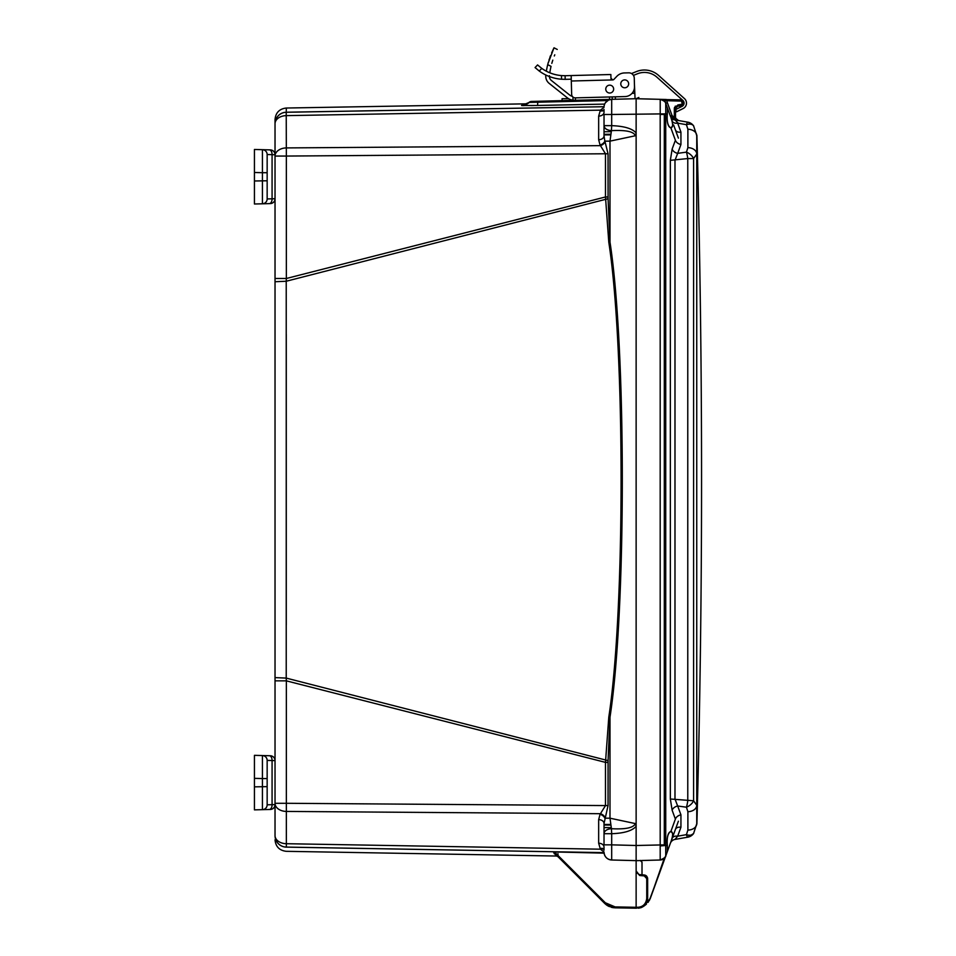 <?xml version="1.0" encoding="UTF-8"?>
<svg xmlns="http://www.w3.org/2000/svg" width="956" height="956" viewBox="0 0 956 956"><rect width="100%" height="100%" fill="white"/><g stroke="black" fill="none" stroke-linecap="round" stroke-linejoin="round"><path stroke-width="1.43" d="M605.471 102.662L608.47 100.129L611.661 99.34L636.134 98.707L636.134 860.639L635.095 860.615M636.134 907.591L636.134 98.707L633.947 98.755M636.158 871.406L636.134 860.639L638.202 860.603M636.134 870.94L639.707 875.493L636.134 870.94M604.084 853.146L554.492 851.951L605.303 902.751L615.114 906.921L607.705 904.687L615.114 906.921L636.134 907.292L636.134 908.2L644.141 905.93M590.868 889.594L604.67 903.396L615.114 907.83L636.134 908.2L636.134 907.292L636.134 908.2L636.134 907.292L636.134 908.2L636.134 907.292L636.134 908.2L636.134 907.292L636.134 908.2L636.134 907.292L636.134 908.2L636.134 907.292L636.134 908.2L636.134 907.292L636.134 908.2L636.134 907.292L638.118 907.256C643.101 906.826 645.981 903.898 646.746 898.473L646.746 878.612L644.26 875.899L639.707 875.493L636.206 871.705M639.17 908.092L638.118 908.164C643.615 907.686 646.794 904.46 647.642 898.473L647.642 878.612L644.32 874.991L639.445 874.561M554.839 853.565L555.496 854.222L554.42 853.708M557.097 855.823L556.368 855.811A1.816 1.816 135 0 1 557.623 856.349L557.085 856.002M556.691 855.417L555.364 854.807A1.816 1.816 135 0 1 556.607 855.333L555.556 854.891M554.253 853.696L554.133 853.577A1.816 1.816 135 0 1 555.376 854.114L554.253 853.696M605.363 904.041L553.213 851.939L554.492 851.951M604.025 107.347L600.392 110.155L598.659 116.118L598.659 139.719L600.045 145.001L605.483 153.749L605.483 196.972L608.793 242.238C625.105 347.781 625.26 609.797 608.793 717.108L605.483 762.374L605.483 805.597L600.045 814.345L598.659 819.627L598.659 843.216L600.392 849.191L286.346 843.706L286.346 847.088L604.037 852.633L286.226 847.124C286.382 852.728 286.382 852.728 286.226 847.124C286.382 852.728 286.382 852.728 286.226 847.124A11.508 11.508 180 0 1 275.029 835.616L275.029 835.616C275.029 841.208 275.029 841.208 275.029 835.616M557.969 853.612L557.969 855.429M638.118 907.256L638.118 908.164L644.248 905.846L650.367 898.234L649.303 900.528L665.711 856.074M556.452 855.847L556.452 855.847A1.816 1.816 -45 0 0 556.404 855.847A1.816 1.816 132.5 0 1 557.635 856.361M641.034 907.662L638.118 908.164L641.392 907.531L638.118 908.164L646.423 904.173L644.248 905.846L646.423 904.173L644.248 905.846L646.423 904.173L644.248 905.846L646.423 904.173L644.248 905.846L646.423 904.173L644.248 905.846L650.367 898.234L670.921 841.77C673.144 835.496 673.144 832.043 670.897 831.409L671.232 831.445M557.85 856.576L556.595 856.038A1.816 1.816 135 0 1 557.85 856.576L557.707 856.445M607.12 905.392L607.729 905.762L607.12 905.392M643.89 906.133L646.423 904.173M604.025 850.207L604.025 847.052M608.793 242.238L609.988 242.095C626.335 347.709 626.491 609.868 609.988 717.251L608.076 760.629L608.052 805.597L604.025 823.486L604.025 833.692L604.025 823.486A5.449 3.86 180 0 0 598.659 819.627M634.342 860.591L611.685 859.994C607.012 859.432 604.455 856.815 604.025 852.131A7.875 7.875 180 0 0 611.685 859.994L611.685 844.853L604.025 844.853L604.025 833.704A7.875 5.007 0 0 1 611.446 828.709L609.988 818.193L609.988 717.251L608.793 717.108M604.025 848.02L604.025 849.239M598.659 116.118A5.449 3.86 180 0 0 604.025 112.27L604.025 109.45M598.659 139.719A5.449 3.86 180 0 0 604.025 135.86L604.025 114.481L611.685 114.481L611.685 99.34L531.452 101.444A3.633 3.633 -91.5 0 0 529.23 102.28A11.508 11.508 44.6 0 1 522.119 104.921L523.362 104.813M604.025 110.107L604.025 111.326M626.049 98.97L625.391 98.982M286.346 112.258A11.508 11.508 0 0 0 275.029 123.766L275.029 123.766C275.029 118.126 275.029 118.126 275.029 123.718L275.029 123.718A11.508 11.508 0 0 1 286.346 112.258L604.037 106.713L286.226 112.222C286.382 106.618 286.382 106.618 286.226 112.222L286.346 156.055L275.029 156.055L275.029 835.568A11.508 11.508 0 0 0 286.346 847.088A11.508 11.508 0 0 1 275.029 835.568A11.508 8.138 180 0 0 286.346 843.706L286.346 811.429A11.508 8.138 180 0 1 275.029 803.291L286.346 803.291L286.346 811.429L600.392 813.699A5.449 3.597 -150.1 0 1 605.04 817.559M286.262 110.992L286.346 108.016M323.51 111.577L286.226 112.222A11.508 11.508 180 0 0 275.029 123.718L275.029 156.055A11.508 8.138 180 0 1 286.346 147.917L600.392 145.647A5.449 3.597 150.1 0 0 605.04 141.787L608.052 153.749L608.076 198.717L609.988 242.095L609.988 141.141L611.446 130.637C625.989 129.897 633.947 131.617 635.298 135.764L636.134 132.98C632.418 128.594 624.268 126.144 611.685 125.642L611.446 130.637C606.893 130.195 604.419 128.534 604.025 125.642L611.685 125.642L611.685 114.481L665.735 113.848L665.735 103.344L667.348 107.777L667.348 113.848C666.702 122.129 667.885 126.825 670.885 127.937L670.885 127.937C667.885 126.335 666.702 121.639 667.348 113.848L664.324 113.848L664.312 114.577L664.312 844.757L664.324 845.498L667.348 845.498C666.702 837.707 667.885 833.011 670.897 831.409C667.885 832.521 666.702 837.217 667.348 845.498L667.348 851.569L665.723 856.026A6.059 6.059 -160 0 1 660.19 860.006L636.971 860.663M547.788 105.256L559.81 105.005M587.761 104.443L603.69 104.132M522.024 105.566L524.067 105.602M530.831 105.566L533.52 105.53M604.658 104.108L537.595 105.459L521.594 105.507L522.119 104.921M607.693 100.547L529.206 102.412A11.508 11.508 40.5 0 1 521.594 105.507M523.386 104.825L529.206 102.412A3.633 3.633 -91.5 0 1 531.596 101.444L529.385 102.268M537.595 105.459L537.798 101.276L562.068 100.643L537.798 101.276L562.068 100.643L562.068 98.707L568.617 98.707M572.429 100.129L574.783 100.308L572.429 100.368L574.783 100.308L573.026 100.225L572.943 97.01M632.573 98.791L628.188 98.91M617.946 99.185L614.947 99.257M275.029 123.766A11.508 8.138 180 0 1 286.346 115.628L600.392 110.155A5.449 3.549 -150.5 0 0 604.025 109.952M600.045 110.8A5.449 3.609 -153.6 0 0 604.025 110.31M600.045 145.001A5.449 3.657 153.3 0 0 604.837 141.141L605.04 141.787M604.025 135.86L604.837 141.141L609.988 141.141L635.298 135.764M636.051 98.707L638.859 97.464M604.204 105.542L604.383 104.837M604.025 106.821A7.875 7.875 0 0 0 604.025 107.215A7.875 7.875 0 0 1 611.685 99.34L636.971 98.683M635.298 823.57L636.134 826.366C632.095 830.848 623.945 833.285 611.685 833.704L611.446 828.709C625.774 829.461 633.72 827.753 635.298 823.57L609.988 818.193L604.837 818.193A5.449 3.657 -153.3 0 0 600.045 814.345M608.076 760.629L286.226 678.091L286.346 680.851L275.029 680.851M608.076 198.717L286.226 281.243L286.226 678.091L275.029 677.613M600.045 848.546A5.449 3.609 153.6 0 1 604.025 849.036M604.025 851.999L600.392 849.191A5.449 3.549 150.5 0 1 604.025 849.382M598.659 841.83L598.659 843.216A5.449 3.86 180 0 1 604.025 847.028M604.025 823.486L604.025 833.704L611.685 833.704L611.685 844.853L636.134 845.498L664.312 844.865M604.025 852.131A7.875 7.875 0 0 0 611.685 859.994A7.875 7.875 0 0 1 604.025 852.131L604.025 852.131A7.875 7.875 0 0 0 611.685 859.994L636.134 860.639M345.821 848.115L546.916 851.629M286.274 624.913L286.274 334.421M608.052 153.749L286.346 156.055L286.346 278.495L275.029 278.495M608.052 196.972L605.483 196.972L286.346 278.495L286.226 281.243L275.029 281.733M604.037 106.713L289.477 112.211M286.418 112.258L343.813 111.254M488.576 108.733L562.068 107.442M572.429 107.263L603.69 106.725M635.537 98.719L660.19 99.328L663.034 100.129L660.19 99.328A6.059 6.059 0 0 1 665.723 103.32L667.384 102.698L672.008 115.389L674.422 117.887L675.51 116.955L675.737 118.209L675.522 117.146M636.134 908.2L636.134 907.292L636.612 908.188M644.26 875.899L644.32 874.991L645.228 875.182M646.065 875.612L647.009 876.556M647.523 877.68L647.642 878.612L644.32 874.991L646.137 875.66M646.746 898.473L647.642 898.473L647.188 901.389M647.057 901.783L646.746 902.548M646.543 902.966L650.367 898.234L664.265 858.321M646.005 903.862L645.515 904.543M661.492 859.803A6.059 6.047 -160 0 0 665.735 856.002A6.059 6.047 19.9 0 1 660.214 859.97L662.377 859.54L660.19 860.006L660.19 114.469L664.312 114.469M641.094 860.687L642.014 862.24L642.014 874.788M665.758 855.847L665.735 856.002C665.185 854.999 668.196 856.66 660.19 860.006L642.014 860.484M675.295 839.189L674.984 839.428A6.059 6.059 20 0 0 670.347 843.323L670.921 841.77M678.402 821.204L672.14 838.412A6.059 4.123 20 0 1 677.673 836.201L680.935 827.251A6.059 4.123 20 0 0 675.414 829.414M680.935 827.251L680.935 814.823A6.059 4.171 -20.3 0 0 675.39 819.101L672.14 810.27L670.347 799.001L670.347 160.333L672.14 149.064L675.39 140.245A6.059 4.171 20.3 0 0 680.935 144.523L680.935 132.095A6.059 4.123 -20 0 1 675.402 129.908M680.935 814.823L677.673 805.992A6.059 4.171 -20.3 0 0 672.14 810.27M671.435 117.875L674.984 119.906L678.521 120.528L672.235 119.428L687.77 122.165A9.094 1.231 100 0 0 686.432 124.686L687.89 129.239L687.89 147.642L686.432 152.135A9.094 5.796 -143.8 0 1 693.59 158.553L693.59 800.793L696.745 805.287L696.745 154.059L693.59 158.553L687.77 158.553L687.77 800.781A9.094 1.565 97.9 0 1 686.432 807.211L677.673 805.992L674.984 799.001L674.984 160.333L677.673 153.354A6.059 4.171 20.3 0 1 672.14 149.064M680.935 132.095L677.673 123.145A6.059 4.123 -20 0 1 672.14 120.934L671.112 118.126M678.402 138.13L673.586 124.913L670.885 127.937C673.144 127.303 673.144 123.85 670.921 117.576M660.214 113.429L660.214 99.364A6.059 6.047 -20 0 1 665.735 103.344L667.384 102.698L666.32 99.496L638.202 98.743M660.214 99.364L666.32 99.496L660.19 99.328A6.059 6.059 0 0 1 665.723 103.32L667.384 102.698M665.735 856.002L665.735 845.498L667.348 845.498M660.214 845.917L665.735 845.498L665.723 114.469L667.348 113.848M664.121 858.428L662.412 859.528L664.121 858.428M664.277 858.273L665.723 856.026M640.233 860.436L642.014 862.252M677.338 827.573A6.059 4.123 -160 0 0 675.402 829.438M687.878 837.157A9.094 9.094 80 0 0 693.59 833.513A9.094 9.094 80 0 1 687.77 837.181L687.77 837.181A9.094 1.231 80 0 1 687.603 837.133M687.818 837.169L674.984 839.428L677.673 836.201L686.432 834.648A9.094 5.64 -144.5 0 0 693.59 833.513L696.745 823.713A9.094 6.429 -179.9 0 1 687.89 830.107L686.432 834.648A9.094 1.231 -100 0 0 687.77 837.181L693.638 833.501M670.347 799.001L693.59 800.781A9.094 5.796 143.8 0 1 686.432 807.211L687.89 811.704A9.094 6.429 179.9 0 0 696.745 805.287L696.745 823.713M673.203 122.332A6.059 4.123 160 0 0 677.673 123.145L686.432 124.686A9.094 5.64 144.5 0 1 693.59 125.834L693.59 125.834A9.094 9.094 100 0 0 687.878 122.189A9.094 9.094 0 0 0 687.782 122.165A9.094 9.094 100 0 1 693.59 125.834L696.745 135.632L696.745 154.059A9.094 6.429 -179.9 0 0 687.89 147.642M671.196 118.329L671.996 120.54M675.988 118.759L678.521 120.528L672.235 119.428M678.306 123.252L674.984 119.906L675.127 118.926L678.521 120.528L675.988 118.747M676.358 119.285L677.422 120.145M670.467 116.357L667.431 108.016L670.347 116.023L672.008 115.389M669.308 113.167L664.324 99.46M676.035 118.831L675.581 117.648L676.035 118.831L675.127 118.926L674.327 116.955L675.51 116.955L675.51 108.566L675.51 116.955M671.303 118.64A1.207 1.207 0 0 0 671.303 118.652L671.303 118.64A1.207 1.207 0 0 0 671.303 118.652L672.14 120.934M674.506 107.442L674.327 108.566L677.876 104.933L677.768 106.152L681.616 106.044L677.828 106.14M681.616 104.837L681.616 106.044L683.385 104.228L681.616 106.044L683.385 104.228L681.616 106.044L681.616 104.837L677.876 104.933L682.214 104.228L681.616 101.109L666.32 100.703L660.19 99.328C664.05 100.774 665.902 102.113 665.735 103.344L667.109 107.12M682.214 104.228L683.385 104.228L683.385 101.706L681.616 99.89L661.516 99.52M663.811 100.655L664.551 101.36M665.221 102.268L665.711 103.26M670.765 116.919L671.363 117.791M674.984 119.906A6.059 6.059 0 0 1 670.347 116.011L674.984 119.906M680.935 144.523L677.673 153.354L686.432 152.135A9.094 1.565 -97.9 0 1 687.77 158.553L670.347 160.333M663.356 99.83L664.109 100.033M675.199 106.212L677.876 106.14L675.534 108.207M676.525 106.594L675.856 107.323L676.525 106.594M676.513 106.606L675.749 107.538M681.616 101.109L681.616 99.89L683.385 101.706L681.616 99.89L683.385 101.706L681.616 99.89L682.656 100.261M683.325 101.228L682.214 101.706M672.546 125.965L671.076 127.925M665.818 852.752L665.818 854.353M636.134 159.544L636.134 158.923M636.134 157.071L636.134 159.473M636.134 830.417L636.134 829.354L636.134 830.417M636.134 128.929L636.134 129.992M675.39 819.101L670.897 831.409L673.586 834.433L671.196 841.017M670.777 842.14L670.467 842.989M624.435 72.943L628.666 72.835L624.435 72.943A10.91 10.91 0 0 0 616.811 76.349L613.919 79.384A1.709 1.709 0 0 1 612.724 79.922L612.414 79.898M610.968 78.404L611.505 79.468M565.713 75.703L610.86 74.52L610.956 78.249L612.724 79.922L571.306 81.009L571.652 94.333A3.633 3.633 0 0 0 575.381 97.871L625.045 96.568A9.691 9.691 0 0 0 634.485 86.626L634.27 78.141L634.485 86.626M535.061 67.565L537.559 64.924L541.777 68.39L539.256 71.055L535.061 67.565L539.256 71.055A43.128 43.128 0 0 0 561.566 79.228L561.471 75.584L565.104 75.703L565.199 79.348L571.007 79.193M542.685 73.313L541.144 72.357L542.685 73.313M550.799 77.054L552.532 77.603L550.799 77.054M553.548 74.114L552.15 73.672M544.669 70.266L543.128 69.31M554.014 47.8L557.252 49.449L554.014 47.8L551.66 52.831L554.002 47.8L547.991 63.562M567.326 97.811L549.186 83.387L567.326 97.811A11.508 11.508 0 0 0 573.026 100.225M549.401 76.552A5.449 5.449 0 0 0 551.457 80.543A5.449 5.449 0 0 1 549.437 76.97M549.425 75.679C549.628 78.643 549.628 78.643 549.425 75.679C549.628 78.643 549.628 78.643 549.425 75.679C549.628 78.643 549.628 78.643 549.425 75.679C549.628 78.643 549.628 78.643 549.425 75.679M550.775 67.482L550.381 69.394M550.047 71.222L549.796 72.799A75.739 75.739 0 0 1 551.038 66.346C558.639 44.394 558.639 44.394 551.038 66.346L547.704 64.65L547.214 66.741L547.704 64.65C555.448 42.769 555.448 42.769 547.704 64.65L547.824 64.16M551.803 63.371L552.305 61.65M554.779 54.803L554.301 55.974M545.84 75.01L545.816 75.297A79.372 79.372 0 0 1 545.84 75.01L545.816 75.297A9.094 9.094 0 0 0 549.186 83.387M546.438 70.744L546.784 68.808L546.438 70.744M549.82 57.599L550.154 56.643M549.389 58.842L548.947 60.216M632.012 93.353L634.665 93.282L634.414 83.59L635.059 98.731M615.413 99.03L614.612 99.269L615.413 99.03L615.365 96.819M636.577 71.521L631.498 73.54L636.577 71.521A21.211 21.211 0 0 1 658.576 75.416L684.472 98.611A6.059 6.059 0 0 1 683.122 108.554L676.609 111.78L675.534 109.605L682.046 106.379A3.633 3.633 0 0 0 682.859 100.416L656.963 77.221A18.785 18.785 0 0 0 637.473 73.767L633.434 75.381M609.605 85.156A3.943 3.943 0 0 1 613.644 88.992A3.943 3.943 0 0 1 609.809 93.031A3.943 3.943 0 0 1 605.769 89.195A3.943 3.943 0 0 1 612.521 86.339A3.943 3.943 0 0 1 612.067 92.242A3.943 3.943 0 0 1 606.271 91.023A3.943 3.943 0 0 1 608.243 85.431M624.818 87.785A3.943 3.943 0 0 1 620.779 83.949A3.943 3.943 0 0 1 624.615 79.91A3.943 3.943 0 0 1 628.654 83.746A3.943 3.943 0 0 1 624.818 87.785A3.943 3.943 0 0 0 628.654 83.746A3.943 3.943 0 0 0 624.615 79.91A3.943 3.943 0 0 1 628.654 83.746A3.943 3.943 0 0 1 624.818 87.785A3.943 3.943 0 0 1 620.779 83.949A3.943 3.943 0 0 1 624.615 79.91M541.777 68.39A39.495 39.495 0 0 0 561.471 75.584M571.174 75.691L571.652 94.333M613.919 79.384A1.709 1.709 0 0 1 612.724 79.922M634.27 78.141A5.449 5.449 0 0 0 628.666 72.835M565.199 79.348L561.566 79.228M546.366 71.21A79.372 79.372 0 0 1 547.704 64.65L548.338 62.26M551.457 80.543L569.585 94.967A7.875 7.875 0 0 0 572.357 96.389M575.381 97.871L575.452 100.296L574.795 100.308M575.452 100.296L634.115 98.755M551.815 63.323L552.795 60.12M550.548 55.615L549.831 57.563M658.576 75.416L684.472 98.611M682.046 106.379A3.633 3.633 0 0 0 682.859 100.416M269.305 809.481L262.446 809.66A4.852 4.852 0 0 0 262.446 809.66L254.439 809.863L254.439 755.336L262.434 755.551A4.852 4.852 0 0 1 262.446 755.551L270.309 755.754A4.852 4.852 0 0 1 275.029 760.606L275.029 804.605L267.154 804.809L267.154 760.39L275.029 760.606A4.852 4.852 180 0 0 270.309 755.754A4.852 4.852 0 0 1 275.029 760.606M254.439 755.336L262.553 755.551L254.439 755.336M273.046 808.525A4.852 4.852 -0 0 0 275.029 804.605A4.852 4.852 0 0 1 270.309 809.457A4.852 4.852 0 0 0 275.029 804.605A4.852 4.852 -91.5 0 1 270.309 809.457L269.329 809.481A4.852 2.88 -91.5 0 0 272.078 804.629L272.078 760.57A4.852 2.88 91.5 0 0 269.329 755.73L269.281 755.73M262.553 809.66L265.995 809.565M264.8 755.61L262.553 755.551M254.439 781.853L254.439 779.499M254.439 765.314L254.439 765.995M254.439 800.268L254.439 799.025M254.439 800.387L254.439 800.985M254.439 783.49L254.439 785.713M269.305 203.616L262.446 203.795A4.852 4.852 0 0 0 262.446 203.795L254.439 203.998L254.439 149.471L262.434 149.686A4.852 4.852 0 0 1 262.446 149.686L270.309 149.889A4.852 4.852 0 0 1 275.029 154.741L275.029 198.74L267.154 198.944L267.154 154.525L275.029 154.741A4.852 4.852 180 0 0 270.309 149.889A4.852 4.852 0 0 1 275.029 154.741M254.439 149.471L262.553 149.686L254.439 149.471M273.046 202.66A4.852 4.852 -0 0 0 275.029 198.74A4.852 4.852 0 0 1 270.309 203.592A4.852 4.852 0 0 0 275.029 198.74A4.852 4.852 -91.5 0 1 270.309 203.592L269.329 203.616A4.852 2.88 -91.5 0 0 272.078 198.764L272.078 154.705A4.852 2.88 91.5 0 0 269.329 149.865L269.281 149.865M262.553 203.795L265.995 203.7M264.8 149.745L262.553 149.686M254.439 175.988L254.439 173.634M254.439 159.449L254.439 160.13M254.439 192.001L254.439 186.982M254.439 194.403L254.439 193.16M254.439 177.613L254.439 179.836M254.439 778.351L262.434 778.566L262.434 755.551A4.852 4.852 91.5 0 1 267.154 760.39L267.154 804.809A4.852 4.852 0 0 1 264.119 809.314L262.446 809.66A4.852 4.852 0 0 0 264.119 809.314M254.439 803.9L254.439 803.16M254.439 803.231L254.439 802.562M254.439 797.866L254.439 786.848L267.154 786.645M254.439 764.824L254.439 764.226M269.329 755.73L262.446 755.551A4.852 4.852 0 0 1 267.154 760.39A4.852 4.852 0 0 0 262.434 755.551A4.852 4.852 91.5 0 1 267.154 760.39M267.154 791.998L267.154 773.213L267.154 791.998M269.329 809.481L262.446 809.66A4.852 4.852 0 0 0 267.154 804.809A4.852 4.852 -0 0 1 262.434 809.66L262.434 778.566L267.154 778.566M254.439 172.486L262.434 172.701L262.434 149.686A4.852 4.852 91.5 0 1 267.154 154.525L267.154 198.944A4.852 4.852 0 0 1 264.119 203.449L262.446 203.795A4.852 4.852 0 0 0 264.119 203.449M254.439 198.035L254.439 197.294M254.439 197.354L254.439 196.697M254.439 190.065L254.439 180.983L267.154 180.78M254.439 158.959L254.439 158.349M254.439 186.468L254.439 192.192M269.329 149.865L262.446 149.686A4.852 4.852 0 0 1 267.154 154.525A4.852 4.852 0 0 0 262.434 149.686A4.852 4.852 91.5 0 1 267.154 154.525M267.154 186.133L267.154 167.348L267.154 186.133M269.329 203.616L262.446 203.795A4.852 4.852 0 0 0 267.154 198.944A4.852 4.852 -0 0 1 262.434 203.795L262.434 172.701L267.154 172.701M604.025 824.454L610.741 824.454M611.254 131.677L604.025 131.749M604.025 827.597L611.254 827.669M604.025 825.028L610.836 825.088M610.836 134.246L604.025 134.318M645.001 876.066L645.599 876.389M642.014 875.696L639.707 875.493L642.014 875.696M607.705 904.687L615.114 906.921L605.303 902.751L604.67 903.396L605.303 902.751L604.67 903.396L605.303 902.751L604.67 903.396L606.941 905.26M605.22 902.834L604.67 903.396L607.239 905.463M604.025 107.215A7.875 7.875 0 0 1 611.685 99.34A7.875 7.875 0 0 0 608.47 100.129M608.052 805.597L286.346 803.291L286.346 680.851L605.483 762.374L608.052 762.374M605.303 902.751L604.67 903.396L605.303 902.751M615.114 906.921L615.114 907.83L612.414 907.543M646.746 878.612L647.642 878.612M604.025 134.892L610.741 134.892M687.89 811.704L687.89 830.107M670.897 127.937L675.39 140.245M677.673 123.145L680.851 131.868M674.327 116.955L674.327 108.566L675.51 108.566M696.745 135.632A9.094 6.429 179.9 0 0 687.89 129.239M612.187 96.903L612.246 99.328M609.474 96.974L609.546 99.4M270.309 809.457A4.852 4.852 -91.5 0 0 275.029 804.605M270.309 203.592A4.852 4.852 -91.5 0 0 275.029 198.74M604.025 824.98L610.824 824.98M275.029 839.81C275.675 846.658 279.403 850.493 286.226 851.318L556.631 856.038M636.146 871.286L636.887 873.163M608.207 906.025L609.462 906.635L608.207 906.025M611.983 907.447L613.429 907.71M612.927 907.638L611.135 907.232M606.343 904.842L604.67 903.396M275.029 119.524C275.675 112.689 279.403 108.853 286.226 108.028L526.804 103.822L529.23 102.28M536.89 101.3L537.798 101.276M606.439 101.539A7.875 7.875 0 0 0 604.825 103.75M611.685 859.994L635.25 860.615M608.386 906.121L615.114 907.83M604.025 134.354L610.824 134.354M648.06 902.392L650.367 898.234M693.494 833.68L696.9 823.546M696.9 823.952C703.114 594.429 703.114 364.917 696.9 135.394M693.638 125.845L691.08 123.432L687.818 122.177M675.88 118.556L678.521 120.528L675.82 118.413M696.9 135.8L693.494 125.654M664.563 101.372L663.775 100.631L664.563 101.372M681.628 106.044L683.385 104.228L683.05 105.279M663.058 100.141L660.835 99.388M636.134 159.604L636.134 157.035M265.756 809.577L267.788 809.517M254.439 780.036L254.439 780.658M254.439 800.949L254.439 801.69M254.439 784.577L254.439 785.175M265.756 203.712L267.788 203.652M254.439 195.084L254.439 195.825M254.439 178.712L254.439 179.31M262.446 755.551L264.119 755.897M254.439 801.618L254.439 800.793M254.439 798.607L254.439 797.878M254.439 783.418L254.439 786.274M254.439 778.937L254.439 781.889M254.439 779.773L254.439 780.383M254.439 766.593L254.439 767.333M254.439 764.262L254.439 763.521M254.439 764.418L254.439 763.689M262.446 149.686L264.119 150.032M254.439 192.742L254.439 191.355M254.439 195.753L254.439 194.928M254.439 177.553L254.439 180.409M254.439 173.072L254.439 175.916M254.439 173.908L254.439 174.518M254.439 160.728L254.439 161.456M254.439 158.397L254.439 157.656M254.439 174.793L254.439 174.159M254.439 158.553L254.439 157.824"/></g></svg>
